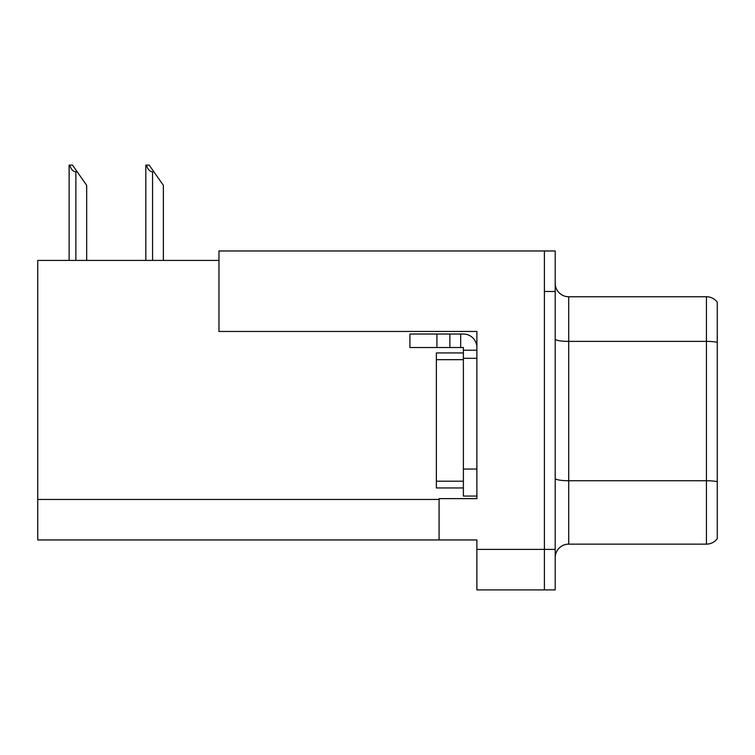 <?xml version="1.0" encoding="UTF-8"?>
<svg xmlns="http://www.w3.org/2000/svg" width="755" height="755" viewBox="0 0 755 755"><rect width="100%" height="100%" fill="white"/><g stroke="black" fill="none" stroke-linecap="round" stroke-linejoin="round"><path stroke-width="1.13" d="M218.969 260.428L37.75 260.428L37.75 539.948L476.886 539.948L476.886 589.91L555.208 589.91L555.208 250.971L218.969 250.971L218.969 331.454L476.886 331.454L476.886 358.323L463.381 358.323L463.381 347.526L449.876 347.526L449.876 334.021L463.381 334.021A13.505 13.505 0 0 1 476.886 347.526M476.886 358.323L476.886 469.053L463.381 469.053L463.381 496.063L476.886 496.063L476.886 469.053L476.886 498.63L439.08 498.63L439.08 539.948M555.208 291.487L544.402 291.487L544.402 589.91L544.402 250.971M555.208 557.634A13.505 13.505 0 0 1 568.713 544.138L706.444 544.138L706.444 296.753A13.505 13.505 0 0 1 717.25 302.151L717.25 538.73A13.505 13.505 0 0 1 706.444 544.138M717.25 302.151A13.505 13.505 0 0 0 706.444 296.753A13.505 13.505 0 0 1 717.25 302.151A13.505 13.505 0 0 0 706.444 296.753L568.713 296.753A13.505 13.505 0 0 1 555.208 283.248A13.505 13.505 0 0 0 568.713 296.753L568.713 544.138M717.25 343.261L717.25 342.317A13.505 2.341 180 0 0 706.444 341.383L568.713 341.383A13.505 2.341 -0 0 1 555.208 339.042M146.451 165.09L149.188 165.09L153.916 171.838L152.567 171.838C149.783 171.621 147.744 169.375 146.451 165.09L145.819 165.09L145.819 260.428M163.373 260.428L163.373 185.343L153.916 171.838M69.753 165.09L72.489 165.09L77.218 171.838L75.868 171.838C73.084 171.621 71.036 169.375 69.753 165.09L69.12 165.09L69.12 260.428M86.674 260.428L86.674 185.343L77.218 171.838M436.909 347.526L436.909 334.021L409.908 334.021L409.908 347.526L449.876 347.526M436.909 334.021L449.876 334.021M463.381 496.063L476.886 496.063M460.682 347.526L460.682 334.021M476.886 350.226L463.381 350.226M463.381 469.053L463.381 352.925L436.371 352.925L436.371 487.956L463.381 487.956M476.886 549.404L555.208 549.404M37.75 499.442L439.08 499.442M717.25 481.681A13.505 2.341 180 0 0 706.444 480.737L568.713 480.737A13.505 2.341 0 0 1 555.208 478.396M568.713 296.753A13.505 13.505 0 0 1 555.208 283.248M152.567 260.428L152.567 171.838M75.868 260.428L75.868 171.838M436.371 481.209L463.381 481.209M436.371 359.673L463.381 359.673"/></g></svg>
